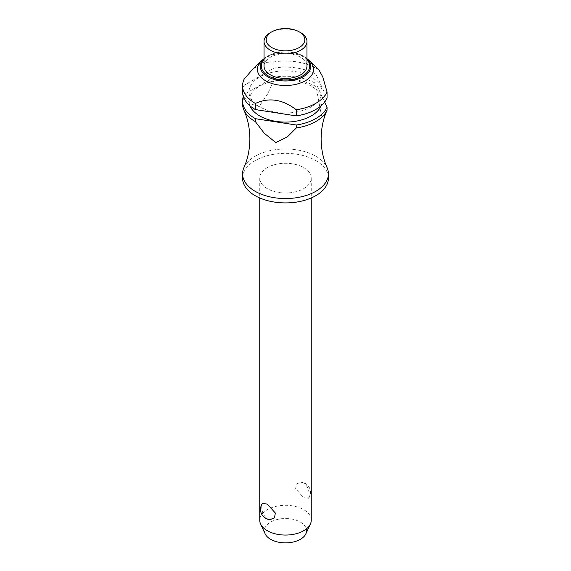 <?xml version="1.0" encoding="UTF-8"?>
<svg xmlns="http://www.w3.org/2000/svg" width="571" height="571" viewBox="0 0 571 571"><rect width="100%" height="100%" fill="white"/><g stroke="black" fill="none" stroke-linecap="round" stroke-linejoin="round"><path stroke-width="0.43" stroke-dasharray="2.85 2.14" d="M243.924 167.61A42.925 24.781 180 0 1 274.173 149.866A42.925 24.781 180 0 1 315.849 156.247A42.925 24.781 180 0 1 327.076 167.61M267.292 188.651A25.752 14.867 180 0 1 259.748 178.138A25.752 14.867 180 0 1 275.643 164.398A25.752 14.867 180 0 1 303.708 167.624A25.752 14.867 180 0 1 311.252 178.138A25.752 14.867 180 0 1 295.357 191.87A25.752 14.867 180 0 1 267.292 188.651M303.708 483.037L300.867 482.16L296.585 483.908L295.621 488.726L303.708 497.719L308.611 498.276L309.268 495.164C309.268 490.004 307.419 485.957 303.708 483.037M311.252 520.188A25.752 14.867 0 0 0 303.708 509.675A25.752 14.867 0 0 0 275.643 506.448A25.752 14.867 0 0 0 259.748 520.188M270.133 519.624L267.292 518.746C263.581 515.827 261.732 511.78 261.732 506.62L262.389 503.508M242.575 178.138A42.925 24.781 180 0 1 269.077 155.241A42.925 24.781 180 0 1 315.849 160.608A42.925 24.781 180 0 1 328.425 178.138M259.705 106.813A36.487 21.063 180 0 1 249.013 91.924A36.487 21.063 180 0 1 271.539 72.46A36.487 21.063 180 0 1 311.295 77.028A36.487 21.063 180 0 1 321.987 91.924A36.487 21.063 180 0 1 299.461 111.381A36.487 21.063 180 0 1 259.705 106.813M249.977 105.828A36.487 21.063 180 0 1 249.013 101.031A36.487 21.063 180 0 1 271.539 81.574A36.487 21.063 180 0 1 311.295 86.135A36.487 21.063 180 0 1 321.987 101.031A36.487 21.063 180 0 1 321.023 105.828M244.131 79.183L244.131 85.315L274.059 68.035A42.925 24.781 180 0 1 315.849 74.394A42.925 24.781 180 0 1 316.091 74.537L327.047 98.141M274.059 68.035L274.059 61.904A42.925 24.781 180 0 1 315.849 68.263A42.925 24.781 180 0 1 316.091 68.406L316.091 74.537M262.838 59.677A28.115 16.231 180 0 1 305.378 57.807A28.115 16.231 180 0 1 308.162 59.677M274.059 61.904L262.881 62.56L252.603 69.305M270.326 32.69A21.462 12.391 180 0 1 300.674 32.69M264.038 66.058A21.462 12.391 180 0 1 277.285 54.609A21.462 12.391 180 0 1 300.674 57.293A21.462 12.391 180 0 1 306.962 66.058M243.31 96.478A42.925 24.781 180 0 1 244.131 94.429L244.131 97.384A42.925 24.781 0 0 0 242.575 103.993M265.144 533.828A21.07 12.162 180 0 1 274.979 520.16A21.07 12.162 180 0 1 300.396 522.101A21.07 12.162 180 0 1 305.856 533.828M242.575 91.924A42.925 24.781 180 0 1 244.131 85.315M316.091 86.614A42.925 24.781 0 0 0 315.849 86.471A42.925 24.781 0 0 0 274.059 80.111L274.059 77.149A42.925 24.781 180 0 1 315.849 83.509A42.925 24.781 180 0 1 316.091 83.651L316.091 86.614L321.502 116.027L324.599 115.456L326.962 110.41M318.761 69.662L316.091 68.406M324.649 102.081L316.091 83.651M244.131 97.384L250.619 103.865L259.091 106.527L267.571 94.079L274.059 80.111M274.059 77.149L244.131 94.429M264.038 58.813A25.195 14.546 180 0 1 265.194 57.821A25.195 14.546 180 0 1 267.685 56.144A25.195 14.546 180 0 1 303.315 56.144A25.195 14.546 180 0 1 305.806 57.821A25.195 14.546 180 0 1 306.962 58.813M306.962 59.591A24.21 13.975 0 0 0 268.384 56.172A24.21 13.975 0 0 0 264.038 59.591M259.748 178.138L259.748 197.959M249.013 91.924L249.013 101.031M306.962 58.727L305.806 57.821C297.234 50.669 278.02 49.827 267.742 56.108L264.038 58.727M308.611 498.276A10.214 10.214 0 0 0 300.867 482.16M321.987 91.924L321.987 101.031M311.252 178.138L311.252 197.959"/><path stroke-width="0.86" d="M326.962 110.41L326.99 110.346C323.2 118.839 321.245 128.354 321.123 138.881C321.252 149.502 323.236 159.073 327.076 167.61A42.925 24.781 180 0 1 328.425 173.77A42.925 24.781 180 0 1 301.923 196.667A42.925 24.781 180 0 1 255.151 191.292A42.925 24.781 180 0 1 242.575 173.77A42.925 24.781 180 0 1 243.924 167.61C247.764 159.073 249.748 149.502 249.877 138.881C249.748 128.261 247.764 118.689 243.924 110.16A42.925 24.781 0 0 0 255.151 121.516A42.925 24.781 0 0 0 255.394 121.659L255.394 118.697L296.278 125.02L296.278 127.983L287.413 136.833L275.836 142.593L264.259 133.25L255.394 121.659M259.748 197.959L259.748 520.188A25.752 14.867 0 0 0 260.612 524.014A25.752 14.867 0 0 0 267.292 530.702A25.752 14.867 0 0 0 292.181 534.549A25.752 14.867 0 0 0 310.388 524.014A25.752 14.867 0 0 0 311.252 520.188L311.252 197.959M262.389 503.508L267.292 504.065L275.379 513.058L274.415 517.876L270.133 519.624A10.214 10.214 0 0 1 262.389 503.508M328.425 173.77L328.425 178.138A42.925 24.781 180 0 1 301.923 201.028A42.925 24.781 180 0 1 255.151 195.66A42.925 24.781 180 0 1 242.575 178.138L242.575 173.77M321.023 105.828A36.487 21.063 180 0 1 295.507 121.288A36.487 21.063 180 0 1 259.705 115.927A36.487 21.063 180 0 1 249.977 105.828M306.962 58.727L308.162 59.677A28.115 16.231 180 0 1 309.546 60.876A28.115 16.231 180 0 1 302.844 82.053A28.115 16.231 180 0 1 265.622 80.761A28.115 16.231 180 0 1 261.454 60.876A28.115 16.231 180 0 1 262.838 59.677L264.038 58.727M261.454 60.876L252.603 69.305L244.131 79.183A42.925 24.781 180 0 0 242.575 85.786L242.575 91.924A42.925 24.781 180 0 0 255.151 109.446A42.925 24.781 180 0 0 255.394 109.582L255.394 103.451C269.02 97.184 282.652 99.29 296.278 109.775L296.278 115.906L255.394 109.582M255.394 103.451A42.925 24.781 180 0 1 255.151 103.308A42.925 24.781 180 0 1 242.575 85.786M300.674 32.69L299.161 31.819L300.674 32.69A21.462 12.391 180 0 1 306.962 41.455A21.462 12.391 180 0 1 293.715 52.903A21.462 12.391 180 0 1 270.326 50.212A21.462 12.391 180 0 1 264.038 41.455A21.462 12.391 180 0 1 270.326 32.69L271.839 31.819A19.314 11.149 180 0 1 299.161 31.819L299.161 31.819A19.314 11.149 180 0 1 299.161 47.586A19.314 11.149 180 0 1 271.839 47.586A19.314 11.149 180 0 1 271.839 31.819M306.962 41.455L306.962 66.058A21.462 12.391 180 0 1 293.715 77.506A21.462 12.391 180 0 1 270.326 74.815A21.462 12.391 180 0 1 264.038 66.058L264.038 41.455M255.394 118.697A42.925 24.781 180 0 1 255.151 118.554A42.925 24.781 180 0 1 242.575 101.031A42.925 24.781 180 0 1 243.31 96.478M242.575 101.031L242.575 103.993A42.925 24.781 0 0 0 243.924 110.16M310.388 524.014L305.856 533.828A21.07 12.162 180 0 1 290.967 542.45A21.07 12.162 180 0 1 270.604 539.302A21.07 12.162 180 0 1 265.144 533.828L260.612 524.014M296.278 127.983A42.925 24.781 0 0 0 327.047 110.217L327.047 107.255L324.649 102.081M296.278 115.906A42.925 24.781 180 0 0 327.047 98.141L327.047 92.01L322.751 76.835L318.761 69.662L309.546 60.876M327.047 107.255A42.925 24.781 180 0 1 296.278 125.02M327.047 92.01A42.925 24.781 180 0 1 296.278 109.775M306.962 58.813A25.195 14.546 180 0 1 303.315 76.721A25.195 14.546 180 0 1 267.685 76.721A25.195 14.546 180 0 1 264.038 58.813M264.038 59.591A24.21 13.975 0 0 0 268.384 75.936A24.21 13.975 0 0 0 302.616 75.936A24.21 13.975 0 0 0 306.962 59.591"/></g></svg>
